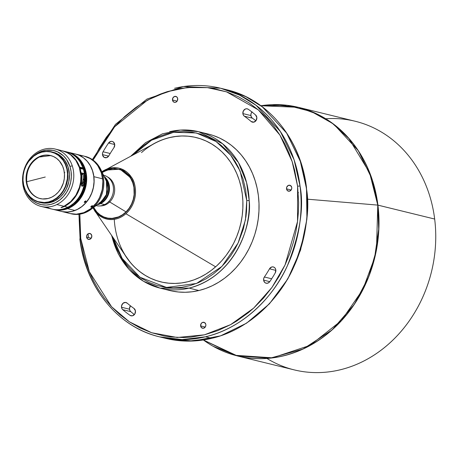 <?xml version="1.0" encoding="UTF-8"?>
<svg xmlns="http://www.w3.org/2000/svg" width="458" height="458" viewBox="0 0 458 458"><rect width="100%" height="100%" fill="white"/><g stroke="black" fill="none" stroke-linecap="round" stroke-linejoin="round"><path stroke-width="0.69" d="M213.084 346.254L237.456 355.963L270.043 358.185L303.013 349.07L332.073 329.949L354.274 304.415L368.787 276.615L376.482 249.765L377.77 205.104A127.965 109.92 -76.2 0 0 260.877 105.729L287.166 105.3L311.497 111.615L332.308 123.282L348.859 138.476L369.595 172.763L377.77 205.104L307.45 199.19L377.77 205.104L378.709 229.166L374.598 257.757L362.868 289.456L341.365 320.611L310.055 345.389L272.476 357.83L234.948 355.282L203.415 340.002A127.965 109.92 -76.2 0 0 325.466 335.262A127.965 109.92 -76.2 0 0 377.77 205.104L434.671 219.044L377.919 205.127A128.005 109.954 103.8 0 1 237.456 355.963L294.208 369.881A128.005 109.954 -76.2 0 0 434.671 219.044A128.005 109.954 103.8 0 1 385.728 346.534A128.005 109.954 103.8 0 1 266.928 358.454M86.579 237.061A3.046 2.616 103.8 0 1 89.917 233.477A3.046 2.616 103.8 0 1 91.806 235.801L90.781 233.895L88.823 233.477L87.083 234.788L86.556 236.477L86.699 237.628L88.045 239.236L90.06 239.208L91.302 238.074L91.806 235.801A3.046 2.616 103.8 0 1 88.468 239.391A3.046 2.616 103.8 0 1 86.579 237.061L91.216 238.2L86.579 237.061M109.674 201.961L108.552 201.686L109.674 201.961A15.217 13.07 103.8 0 1 100.159 205.911A15.217 13.07 -76.2 0 0 109.674 201.961L126.036 211.888L109.674 201.961A15.217 13.07 -76.2 0 0 107.298 176.822A15.217 13.07 103.8 0 1 109.674 201.961M93.678 207.411A25.064 21.532 -76.2 0 0 126.036 211.888L129.099 208.264L131.532 204.068L133.226 199.47L134.131 194.644L133.931 187.379L132.763 182.799L130.816 178.626L128.171 175.025L124.919 172.134L121.198 170.067L117.139 168.905L112.903 168.687L108.655 169.42L102.243 172.494A25.064 21.532 -76.2 0 1 130.702 178.431A25.064 21.532 -76.2 0 1 126.036 211.888L122.452 214.808L118.485 216.915L112.158 218.369L107.922 218.151L103.863 216.983L100.142 214.916L96.89 212.031L93.678 207.411M94.256 210.016L93.031 207.898L94.256 210.01L94.566 209.415L98.825 214.235L101.928 216.348L105.752 217.928L110.252 218.655L112.702 218.592L117.821 217.441L122.853 214.836L127.324 210.88L130.839 205.928L132.156 203.243L133.879 197.759L134.457 190.064L133.324 183.727L130.501 177.635L126.236 172.815L121.313 169.826L114.809 168.395L109.817 168.859L107.241 169.609L102.134 172.265L111.672 168.533L120.305 169.443L130.501 177.635L131.389 177.177L130.501 177.635C134.921 182.696 138.316 200.982 125.189 213.01C111.718 224.506 97.543 215.752 94.566 209.415L94.262 210.016C97.336 216.565 111.981 225.605 125.898 213.731C139.461 201.302 135.957 182.41 131.389 177.177L121.794 169.071L104.441 170.193L101.894 171.767A26.175 22.482 103.8 0 1 104.441 170.193A26.175 22.482 103.8 0 1 131.389 177.177A26.175 22.482 103.8 0 1 125.898 213.731L215.632 266.819L125.898 213.731A26.175 22.482 103.8 0 1 94.56 210.468L126.774 257.625A74.293 63.817 -76.2 0 0 160.867 281.876A74.293 63.817 -76.2 0 1 114.277 219.342M101.894 171.761L154.815 143.291A74.293 63.817 -76.2 0 1 175.62 136.501A74.293 63.817 -76.2 0 1 196.264 137.566A74.293 63.817 -76.2 0 0 175.62 136.501L169.185 137.663L162.979 139.553L156.922 142.117L151.644 144.986A74.293 63.817 103.8 0 1 175.483 136.467A74.293 63.817 103.8 0 1 196.179 137.549A74.293 63.817 103.8 0 1 242.511 213.044A74.293 63.817 103.8 0 1 181.483 282.941A74.293 63.817 103.8 0 1 160.787 281.859A74.293 63.817 103.8 0 1 124.748 254.654L130.61 262.818L135.076 267.575L139.953 271.777L145.203 275.378L150.774 278.349L156.613 280.657L162.659 282.283L168.865 283.21L175.156 283.428L181.483 282.941L187.78 281.744L193.986 279.849L200.043 277.285L205.894 274.067L211.481 270.231L216.749 265.812L221.649 260.854L226.132 255.398L230.156 249.507L233.689 243.232L236.683 236.631L239.116 229.773L240.971 222.725L242.219 215.546L242.855 208.316L242.872 201.091L242.271 193.957L241.051 186.973L239.231 180.206L236.82 173.719L233.855 167.588L230.357 161.857L226.355 156.584L221.895 151.827L217.012 147.631L211.762 144.024L206.192 141.058L200.352 138.745L194.306 137.119L188.106 136.192L181.809 135.974L175.62 136.501A74.293 63.817 -76.2 0 0 141.499 152.588M169.632 131.721A80.562 69.198 103.8 0 1 198.566 131.681A80.562 69.198 103.8 0 1 249.192 200.587A80.562 69.198 103.8 0 1 189.114 288.116L198.904 290.521A80.562 69.198 -76.2 0 0 258.896 212.214A80.562 69.198 -76.2 0 0 208.356 134.079L198.566 131.681L180.544 130.055L162.453 133.816L145.529 142.69L130.891 156.069M172.483 99.999A3.046 2.616 103.8 0 1 175.82 96.415A3.046 2.616 103.8 0 1 177.71 98.739A3.046 2.616 103.8 0 1 174.372 102.323A3.046 2.616 103.8 0 1 172.483 99.999L177.12 101.138L172.483 99.999L173.508 101.905L174.945 102.392L175.969 102.145L177.475 100.485L177.589 98.172L176.685 96.833L174.727 96.415L172.987 97.726L172.483 99.999M286.525 188.845A3.046 2.616 103.8 0 1 289.862 185.255A3.046 2.616 103.8 0 1 291.752 187.58A3.046 2.616 103.8 0 1 288.414 191.169A3.046 2.616 103.8 0 1 286.525 188.845L291.168 189.984L286.525 188.845L287.55 190.746L289.508 191.169L291.248 189.858L291.775 188.169L291.632 187.019L290.286 185.404L288.271 185.438L286.76 187.093L286.525 188.845M200.621 325.907A3.046 2.616 103.8 0 1 203.959 322.317A3.046 2.616 103.8 0 1 205.848 324.648A3.046 2.616 103.8 0 1 202.51 328.231A3.046 2.616 103.8 0 1 200.621 325.907L205.258 327.046L200.621 325.907L201.646 327.808L203.604 328.231L205.344 326.92L205.871 325.232L205.728 324.081L204.382 322.466L202.362 322.501L201.125 323.634L200.621 325.907M263.619 280.147L269.762 281.653L263.619 280.147A4.03 3.458 103.8 0 1 264.38 276.993L271.668 278.779L264.38 276.993L263.716 278.498L263.728 280.702L264.804 282.523L266.132 283.227A4.03 3.458 103.8 0 1 263.619 280.147M269.779 281.63A4.03 3.458 103.8 0 1 266.121 283.221L268.125 283.033L269.779 281.63A120.397 103.416 -76.2 0 0 275.258 272.882A120.397 103.416 103.8 0 1 269.779 281.63M129.511 309.207A4.03 3.458 -76.2 0 0 130.753 311.629L122.738 309.665A4.03 3.458 103.8 0 1 121.502 307.244L129.511 309.207L121.502 307.244A4.03 3.458 103.8 0 1 125.921 302.498A4.03 3.458 103.8 0 1 127.187 303.15L125.274 302.412L122.818 303.431L121.513 306.053L121.914 308.6L122.738 309.665L130.753 311.629A120.397 103.416 -76.2 0 0 134.389 314.606A120.397 103.416 103.8 0 1 130.753 311.629L129.923 310.57L129.477 308.612L130.438 305.83A4.03 3.458 -76.2 0 0 129.511 309.207M102.489 154.621L108.632 156.132L102.489 154.621A4.03 3.458 103.8 0 1 103.073 151.764L110.189 153.51L103.073 151.764A120.397 103.416 103.8 0 1 108.552 143.016L114.718 144.528L108.552 143.016A4.03 3.458 103.8 0 1 112.21 141.419A4.03 3.458 103.8 0 1 113.95 147.653L114.729 144.671L113.475 142.077L112.273 141.436L110.916 141.39L108.552 143.016A120.397 103.416 -76.2 0 0 103.073 151.764L102.552 153.149L102.603 155.199L104.184 157.369L106.708 157.621L108.832 155.817A4.03 3.458 103.8 0 1 104.991 157.701A4.03 3.458 103.8 0 1 102.489 154.621M251.957 112.004A4.03 3.458 -76.2 0 0 250.887 115.559A4.03 3.458 -76.2 0 0 252.369 118.17L244.354 116.206A4.03 3.458 103.8 0 1 242.872 113.59L250.887 115.559L242.872 113.59A4.03 3.458 103.8 0 1 247.291 108.844A4.03 3.458 103.8 0 1 248.31 109.307A120.397 103.416 103.8 0 1 255.593 114.981A4.03 3.458 103.8 0 1 256.463 119.841A4.03 3.458 103.8 0 1 252.41 122.149A4.03 3.458 103.8 0 1 251.144 121.496L253.835 122.154L251.144 121.496L252.347 122.131L253.703 122.177L256.068 120.557L256.846 117.574L255.593 114.981A120.397 103.416 -76.2 0 0 248.31 109.307L246.919 108.781L245.419 108.981L243.416 110.796L242.872 113.59L243.364 115.095L244.354 116.206A112.336 96.495 103.8 0 1 251.144 121.496A112.336 96.495 103.8 0 0 244.354 116.206L252.369 118.17L251.373 117.059L250.852 114.987L251.184 113.286L252.1 111.849M174.578 88.291A128.005 109.954 103.8 0 1 220.55 88.222A128.005 109.954 103.8 0 1 300.03 186.022A128.005 109.954 103.8 0 1 205.533 336.79L211.762 338.319A128.005 109.954 -76.2 0 0 306.259 187.551A128.005 109.954 -76.2 0 0 226.779 89.751L245.831 96.655L262.32 106.851L286.611 133.06L300.322 161.348L306.259 187.551C310.415 208.791 306.179 235.406 293.549 267.403C279.998 298.152 249.158 329.806 211.762 338.319L205.533 336.79A128.005 109.954 103.8 0 1 159.561 336.859A128.005 109.954 103.8 0 1 80.087 239.065L78.936 214.287M103.525 175.191A15.664 13.454 103.8 0 1 113.475 188.667A15.664 13.454 103.8 0 1 104.636 204.583A15.664 13.454 -76.2 0 0 113.475 188.725A15.664 13.454 -76.2 0 0 103.628 175.214L103.525 175.191M100.651 203.604L104.636 204.583L100.651 203.604A15.664 13.454 -76.2 0 0 109.359 190.62A15.664 13.454 -76.2 0 0 104.115 176.427A15.664 13.454 103.8 0 1 109.359 190.62A15.664 13.454 103.8 0 1 100.651 203.604L100.291 203.146L100.651 203.604A15.664 13.454 103.8 0 1 97.159 204.795A15.664 13.454 -76.2 0 0 100.651 203.604M104.705 177.664A15.217 13.07 103.8 0 1 108.059 183.143A15.217 13.07 103.8 0 1 100.291 203.146A15.217 13.07 -76.2 0 0 108.059 183.143L107.172 182.925A15.217 13.07 103.8 0 1 100.296 202.43L106.296 195.652L107.172 182.925L108.059 183.143A15.217 13.07 -76.2 0 0 104.705 177.664M98.258 203.965A15.217 13.07 -76.2 0 0 100.291 203.146A15.217 13.07 103.8 0 1 98.258 203.965M84.804 156.315A29.541 25.373 103.8 0 1 100.915 169.712A29.541 25.373 103.8 0 1 102.231 172.975A29.541 25.373 103.8 0 1 91.216 209.266A29.541 25.373 103.8 0 1 87.152 211.796A29.541 25.373 -76.2 0 0 102.231 172.975L101.344 172.752A29.541 25.373 103.8 0 1 96.14 203.232A29.541 25.373 103.8 0 1 70.286 213.577A29.541 25.373 103.8 0 1 70.24 213.571L76.389 214.195L83.866 212.638L90.776 208.699L96.529 202.705L99.472 197.822L102.26 189.629L102.901 181.024L101.344 172.752L102.231 172.975A29.541 25.373 -76.2 0 0 85.251 156.418L84.358 156.201A29.541 25.373 103.8 0 1 101.344 172.752L97.714 165.527L94.291 161.605L90.22 158.577L84.312 156.189A29.541 25.373 103.8 0 1 84.358 156.201M91.216 209.266L101.35 201.635A15.291 13.133 -76.2 0 0 106.376 181.162L106.926 193.797L101.35 201.635L99.249 202.951M70.286 213.577L71.179 213.8A29.541 25.373 -76.2 0 0 87.152 211.796A29.541 25.373 103.8 0 1 70.732 213.686M79.795 155.565A29.541 25.373 103.8 0 1 102.621 178.826A29.541 25.373 103.8 0 1 80.734 213.56A29.541 25.373 -76.2 0 0 102.621 178.826A29.541 25.373 -76.2 0 0 84.272 156.178L75.547 154.043A29.541 25.373 103.8 0 1 93.896 176.685L102.621 178.826L93.896 176.685A29.541 25.373 -76.2 0 0 75.507 154.031A29.541 25.373 103.8 0 1 75.547 154.043M84.69 156.361L86.659 157.06L84.69 156.361M86.642 157.071L84.656 156.378L86.47 156.945M54.038 209.592L61.383 211.396A29.541 25.373 -76.2 0 0 74.94 210.468L67.595 208.665A29.541 25.373 103.8 0 1 54.038 209.592A29.541 25.373 103.8 0 1 53.042 209.323A29.541 25.373 -76.2 0 0 67.595 208.665L67.274 208.19L74.082 204.314L79.755 198.423L83.797 191.015L85.864 182.731L85.778 174.286L83.545 166.403L79.354 159.768L75.65 156.327L71.917 154.071A29.089 24.99 103.8 0 1 85.972 181.654A29.089 24.99 103.8 0 1 67.274 208.19L67.595 208.665A29.541 25.373 -76.2 0 0 86.705 178.551A29.541 25.373 -76.2 0 0 67.103 151.993A29.541 25.373 103.8 0 1 68.11 152.216A29.541 25.373 103.8 0 1 86.705 179.147A29.541 25.373 103.8 0 1 67.595 208.665L74.94 210.468A29.541 25.373 -76.2 0 0 94.045 180.95A29.541 25.373 -76.2 0 0 75.456 154.02L74.625 153.814M74.185 153.711L72.994 153.424M74.534 153.791L73.681 153.585M85.657 200.879L85.961 201.102L85.657 201.835L84.358 202.453L84.587 201.572L85.657 200.879M91.228 207.085L90.799 206.85L91.182 206.255L92.59 205.768L91.566 206.976L90.821 206.982L91.182 206.255L92.178 205.665L92.613 205.86L91.228 207.085M73.984 153.665L74.671 153.825M84.707 202.482L84.266 202.299L84.587 201.572L85.927 200.999L85.657 201.835L84.707 202.482M81.627 185.742L82.097 186.326L82.955 185.839L84.077 183.126L84.318 181.563L83.27 178.334A28.15 24.177 -76.2 0 0 83.035 174.527A28.15 24.177 103.8 0 1 83.27 178.334L82.617 182.656L81.369 184.087L82.28 183.383L82.875 181.849L83.27 178.334L84.318 181.563L84.135 173.559A29.541 25.373 103.8 0 1 84.318 181.563L83.327 185.267L82.097 186.326L81.467 184.814L81.65 180.904A29.541 25.373 -76.2 0 0 81.467 172.906L84.135 173.559L82.984 174.126A28.15 24.177 103.8 0 1 83.035 174.527L81.627 174.183L83.035 174.527A28.15 24.177 -76.2 0 0 82.984 174.126L81.375 173.622M26.741 181.74A22.156 19.03 -76.2 0 0 40.247 198.606A22.156 19.03 -76.2 0 1 26.741 181.74L45.273 177.028L26.741 181.74A22.156 19.03 -76.2 0 1 39.245 157.048L38.747 156.928L39.245 157.048C30.194 162.315 26.026 170.548 26.741 181.74M64.338 172.672L64.807 172.563M51.8 197.135A22.156 19.03 103.8 0 1 39.995 198.549A22.156 19.03 103.8 0 1 26.066 179.33A22.156 19.03 103.8 0 1 38.747 156.928L35.346 159.046L32.329 161.863L29.804 165.264L27.875 169.111L26.616 173.267L26.072 177.561L26.644 183.921L27.921 187.86L29.867 191.387L32.409 194.364L35.438 196.671L38.85 198.222L42.508 198.961L48.147 198.486L51.8 197.135L55.206 195.011L58.223 192.2L60.748 188.799L63.393 182.902L64.297 178.654L64.469 174.343L63.908 170.141L62.626 166.197L59.483 161.107L56.683 158.457L53.443 156.516L49.893 155.365L46.166 155.05L42.399 155.577L38.747 156.928A22.156 19.03 103.8 0 1 50.552 155.514A22.156 19.03 103.8 0 1 64.486 174.733A22.156 19.03 103.8 0 1 51.8 197.135M40.716 202.642L43.682 203.129L48.09 203.009L54.571 200.993L53.054 200.621A25.957 22.299 103.8 0 1 39.228 202.276A25.957 22.299 103.8 0 1 22.9 179.754A25.957 22.299 103.8 0 1 37.762 153.504L37.705 153.716A25.688 22.07 103.8 0 1 66.238 166.706A25.688 22.07 103.8 0 1 52.842 200.346L53.054 200.621A25.957 22.299 -76.2 0 0 66.593 166.632A25.957 22.299 -76.2 0 0 37.762 153.504A25.957 22.299 103.8 0 1 51.594 151.85A25.957 22.299 103.8 0 1 67.916 174.372A25.957 22.299 103.8 0 1 53.054 200.621L54.571 200.993A25.957 22.299 -76.2 0 0 69.433 174.744A25.957 22.299 -76.2 0 0 53.105 152.222L51.594 151.85M41.134 206.426L52.035 209.106A29.541 25.373 -76.2 0 0 67.778 207.222L64.435 206.403L67.778 207.222A29.541 25.373 -76.2 0 0 83.373 169.157L80.03 168.338A29.541 25.373 103.8 0 1 64.435 206.403A29.541 25.373 103.8 0 1 61.452 207.646L61.006 207.537A29.541 25.373 -76.2 0 0 63.994 206.295L56.872 204.549A29.541 25.373 103.8 0 1 41.134 206.426A29.541 25.373 103.8 0 1 24.062 189.612A29.541 25.373 103.8 0 1 39.468 150.934A29.541 25.373 103.8 0 1 55.206 149.05A29.541 25.373 103.8 0 1 72.272 165.865A29.541 25.373 103.8 0 1 56.872 204.549L63.994 206.295A29.541 25.373 -76.2 0 0 80.906 176.427A29.541 25.373 -76.2 0 0 62.328 150.796L55.206 149.05M62.769 150.905A29.541 25.373 103.8 0 0 62.551 150.854L68.568 153.247L72.593 156.207L77.413 162.246L79.635 167.118L79.286 167.29L82.972 167.937L82.062 168.55L79.492 167.92L82.062 168.55L82.972 167.937A29.541 25.373 -76.2 0 0 66.112 151.724L62.769 150.905A29.541 25.373 103.8 0 1 79.635 167.118L82.972 167.937A29.541 25.373 103.8 0 0 64.423 151.38M62.299 150.791L66.181 152.136L70.498 154.724L75.833 160.346L79.394 167.617L80.883 175.906L80.654 181.654L79.446 187.316L75.919 195.182L70.612 201.692L63.994 206.295A29.541 25.373 -76.2 0 1 61.006 207.537L61.452 207.646A29.541 25.373 103.8 0 0 64.435 206.403L70.973 201.886L74.648 197.804L77.625 193.047L79.778 187.786L81.312 179.387L81.146 173.754L80.03 168.338L79.669 168.515L83.373 169.157A29.541 25.373 103.8 0 1 67.778 207.222A29.541 25.373 103.8 0 1 46.756 207.056M24.062 189.612L24.635 188.673A27.749 23.833 103.8 0 1 24.6 188.576L24.062 189.612A29.541 25.373 -76.2 0 0 56.872 204.549A29.541 25.373 -76.2 0 0 72.272 165.865A29.541 25.373 -76.2 0 0 39.468 150.934A29.541 25.373 -76.2 0 0 24.062 189.612M69.925 166.369L72.272 165.865L69.925 166.369L71.082 171.498L71.328 176.857L70.647 182.238L69.072 187.442L66.656 192.263L63.496 196.516L59.712 200.043L55.452 202.705L50.878 204.394L46.166 205.058L41.495 204.657L37.046 203.215L32.993 200.787L29.484 197.461L26.661 193.373L24.635 188.673A27.749 23.833 103.8 0 0 55.452 202.705A27.749 23.833 103.8 0 0 69.925 166.369A27.749 23.833 103.8 0 0 32.289 157.231L36.921 153.556L41.363 151.369L46.029 150.184L53.059 150.384L57.508 151.827L63.393 155.817L66.576 159.539L69.925 166.369M80.579 162.83L83.911 169.804L85.039 175.019L85.234 180.463L84.501 185.919L81.707 193.677L78.828 198.274L75.255 202.201L70.435 205.716A28.15 24.177 -76.2 0 0 85.039 175.019L84.518 174.893L85.039 175.019A28.15 24.177 -76.2 0 0 80.848 163.243M81.558 173.605A1.569 0.469 -18 0 1 82.211 173.771A1.569 0.469 -18 0 1 82.182 173.931L82.984 174.126L84.135 173.559L81.467 172.906L81.799 176.88L81.558 185.496M61.446 150.602L58.979 150.247M39.228 202.276L40.739 202.648A25.957 22.299 -76.2 0 0 54.571 200.993L60.387 196.951L63.651 193.293L66.273 189.028L68.786 181.849L69.416 174.286L68.105 166.998L64.973 160.609L60.284 155.668L56.494 153.401L53.082 152.216M37.762 153.504A25.957 22.299 -76.2 0 0 24.222 187.499A25.957 22.299 -76.2 0 0 53.054 200.621L52.842 200.346A25.688 22.07 103.8 0 1 24.308 187.356A25.688 22.07 103.8 0 1 37.705 153.716L37.762 153.504M52.842 200.346L48.605 201.909L44.243 202.522L37.825 201.606L33.869 199.803L30.354 197.129L27.411 193.677L25.156 189.589L23.667 185.021L23.015 180.143L23.221 175.145L24.268 170.221L26.123 165.561L28.717 161.336L33.76 156.178L37.705 153.716L41.941 152.148L46.304 151.541L50.632 151.907L54.748 153.241L58.504 155.491L63.141 160.38L65.397 164.468L66.879 169.042L67.532 173.92L67.332 178.912L65.448 186.217L63.215 190.677L60.29 194.616L56.786 197.885L52.842 200.346M50.804 155.577A22.156 19.03 -76.2 0 0 39.245 157.048L50.804 155.577M67.274 208.19L62.385 209.478L58.269 209.712A29.089 24.99 103.8 0 0 67.274 208.19M62.483 211.636L67.463 212.008L72.478 211.258L77.333 209.409L81.85 206.535L85.852 202.739L89.184 198.182L91.715 193.024L93.352 187.471L94.033 181.74L93.724 176.038L92.447 170.599L90.249 165.619L87.209 161.302L83.448 157.804L79.108 155.262L75.427 154.014M72.753 153.533L71.883 153.453M61.435 211.407A29.541 25.373 -76.2 0 0 93.896 176.685A29.541 25.373 103.8 0 1 61.475 211.419A29.541 25.373 103.8 0 1 61.435 211.407M61.475 211.419L70.2 213.56A29.541 25.373 -76.2 0 0 80.734 213.56A29.541 25.373 103.8 0 1 65.946 212.037M81.833 186.148L83.562 181.666M105.804 179.971L107.172 182.925A15.217 13.07 103.8 0 0 105.804 179.971M96.163 205.642A15.664 13.454 -76.2 0 0 104.636 204.583A15.664 13.454 103.8 0 1 96.066 205.613L96.163 205.642M165.796 338.388A128.005 109.954 -76.2 0 0 211.762 338.319L188.358 341.118L165.796 338.388L159.561 336.859L182.124 339.59L205.533 336.79C242.923 328.277 273.769 296.624 287.321 265.875C299.95 233.878 304.186 207.262 300.03 186.022L294.093 159.819L280.382 131.532L256.091 105.323L239.597 95.127L220.55 88.222L226.779 89.751C268.399 99.363 301.026 139.553 306.499 187.7L306.923 219.056L300.562 250.102L287.813 278.939L269.441 303.809L246.57 323.171L220.596 335.84L193.104 341.027L165.796 338.388M297.597 186.171L300.03 186.022L297.597 186.171L297.534 221.523L285.071 264.907L271.96 287.429L253.658 308.114L230.649 324.625L204.423 334.832L177.263 337.5L151.604 332.726L129.362 321.819L111.575 306.751L89.344 271.731L80.734 238.475L79.835 214.167L79.973 230.523L80.734 238.475L80.087 239.065L80.734 238.475L83.717 254.505L86.15 262.995L89.344 271.731L93.386 280.611L98.384 289.513L104.424 298.29L111.575 306.751L119.887 314.675L129.362 321.819L139.971 327.922L151.604 332.726L164.107 335.983L170.622 336.968L184.007 337.557L190.803 337.134L204.423 334.832L217.808 330.624L230.649 324.625L236.775 321.018L248.305 312.728L253.658 308.114L263.453 298.147L271.96 287.429L279.157 276.266L285.071 264.907L289.759 253.595L293.32 242.5L295.874 231.777L297.534 221.523L298.427 211.808L298.668 202.665L297.597 186.171L292.17 161.611L279.901 135.064L258.341 109.88L226.533 91.852L207.474 87.65L187.253 87.535L166.872 91.777L147.384 100.182L114.626 126.792L93.094 160.1L99.174 148.381L106.371 137.217L114.878 126.5L124.673 116.532L135.66 107.607L141.556 103.628L154.02 96.81L160.523 94.022L167.164 91.686L180.704 88.417L194.324 87.089L207.709 87.673L214.224 88.663L226.727 91.921L238.36 96.724L248.969 102.827L258.444 109.972L266.756 117.895L273.907 126.356L279.947 135.133L284.945 144.035L288.987 152.915L292.181 161.645L294.614 170.141L297.597 186.171M88.079 233.792L88.411 237.513M255.896 120.786A112.336 96.495 -76.2 0 0 252.369 118.17A112.336 96.495 -76.2 0 1 255.896 120.786M108.832 155.817A112.336 96.495 103.8 0 1 113.95 147.653A112.336 96.495 103.8 0 0 108.832 155.817M133.976 308.44A112.336 96.495 103.8 0 1 127.187 303.15A112.336 96.495 103.8 0 0 133.976 308.44L133.976 308.44A4.03 3.458 103.8 0 1 135.156 313.335A4.03 3.458 103.8 0 1 131.04 315.802A4.03 3.458 103.8 0 1 130.02 315.333L132.156 315.86L130.02 315.333A120.397 103.416 103.8 0 1 122.738 309.665A120.397 103.416 -76.2 0 0 130.02 315.333L131.269 315.848L132.637 315.757L134.875 313.913L135.431 310.885L133.976 308.44M269.499 268.829A112.336 96.495 103.8 0 1 264.38 276.993A112.336 96.495 103.8 0 0 269.499 268.829A4.03 3.458 103.8 0 1 273.34 266.945A4.03 3.458 103.8 0 1 275.258 272.882L275.813 269.854L275.31 268.445L274.359 267.409L273.105 266.899L271.743 266.985L269.499 268.829L275.871 270.392L269.499 268.829M171.676 290.956L178.397 291.998L185.215 292.273L192.074 291.78L198.904 290.521L205.642 288.506L212.22 285.763L218.575 282.305L224.649 278.183L230.38 273.42L235.715 268.067L240.605 262.182L244.996 255.816L248.849 249.026L252.123 241.887L254.797 234.462L256.835 226.825L258.226 219.05L258.947 211.207L258.999 203.375L258.381 195.629L257.093 188.049L255.146 180.698L252.57 173.651L249.381 166.975L245.614 160.741L241.303 154.999L236.488 149.812L231.221 145.226L225.542 141.287L219.519 138.03L213.205 135.488L208.298 134.068M198.566 131.681L222.622 143.778L238.469 162.567L246.564 182.547L249.192 200.587L246.753 200.575L245.723 190.351L243.129 179.198L238.452 167.473L235.172 161.582L231.187 155.812L226.464 150.298L220.974 145.197L214.739 140.675L207.806 136.896L200.249 134.022L192.205 132.196L183.83 131.52L175.305 132.053L166.826 133.793L158.6 136.69L150.791 140.635L143.554 145.484L133.387 154.735L151.501 140.222L173.559 132.316L196.247 132.963L216.027 141.511L230.74 155.233L240.101 171.011L246.753 200.575L249.192 200.587C252.169 222.68 236.986 275.51 189.114 288.116L160.186 288.162L169.975 290.567A80.562 69.198 -76.2 0 0 198.904 290.521L189.114 288.116A80.562 69.198 103.8 0 1 160.186 288.162A80.562 69.198 103.8 0 1 111.781 235.681M246.753 200.575L245.431 219.983L238.114 243.003L221.947 266.384L196.499 283.479L166.512 287.452L139.982 277.239L122.143 258.386L113.074 237.565L115.88 246.032L118.513 251.934L121.794 257.825L125.778 263.596L130.501 269.104L135.992 274.205L142.226 278.733L149.159 282.512L156.716 285.386L164.76 287.206L173.135 287.882L181.66 287.349L190.139 285.609L198.366 282.712L206.174 278.767L213.417 273.918L219.966 268.336L225.765 262.205L230.78 255.696L235.006 248.992L238.475 242.225L243.364 228.983L245.957 216.663L246.57 210.961L246.753 200.575M94.566 209.415L93.478 207.56L94.566 209.415M298.49 192.663L298.021 192.95M325.718 118.759A128.005 109.954 103.8 0 1 434.671 219.044A128.005 109.954 -76.2 0 0 355.19 121.25L298.439 107.327A128.005 109.954 103.8 0 1 377.919 205.127L371.988 178.923L358.276 150.636L333.985 124.433L317.491 114.231L298.439 107.327L272.338 104.659M100.915 169.712L106.376 181.162M68.11 152.216L73.618 153.567M39.995 198.549L40.493 198.669M50.552 155.514L51.05 155.634M220.55 88.222L183.366 86.545L146.972 99.077L115.462 124.376L92.356 159.579M159.561 336.859C117.941 327.247 85.32 287.057 79.847 238.91M160.186 288.162L143.457 281.264L129.162 269.562L118.261 253.864L111.477 235.229M298.439 107.327L260.825 105.735M237.456 355.963L203.409 340.002"/></g></svg>
